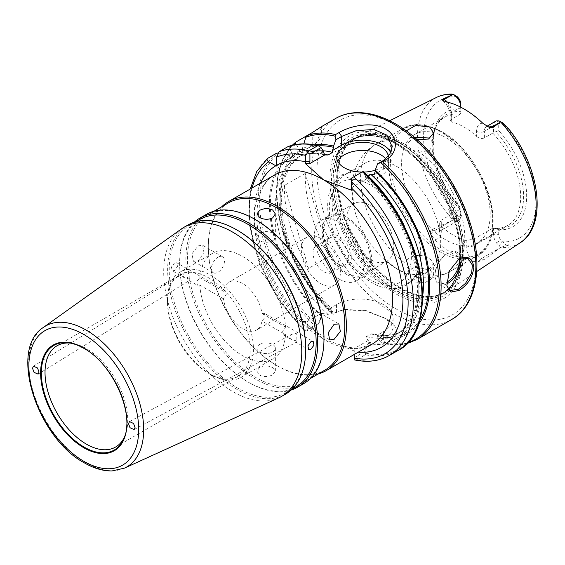 <?xml version="1.0" encoding="UTF-8"?>
<svg xmlns="http://www.w3.org/2000/svg" width="565" height="565" viewBox="0 0 565 565"><rect width="100%" height="100%" fill="white"/><g stroke="black" fill="none" stroke-linecap="round" stroke-linejoin="round"><path stroke-width="0.42" stroke-dasharray="2.83 2.12" d="M459.084 258.812L448.758 271.567L446.823 285.735M320.856 238.444A27.636 15.954 -120 0 0 307.035 237.074A27.636 15.954 -120 0 0 302.805 259.215A27.636 15.954 -120 0 0 320.856 283.566A27.636 15.954 -120 0 0 334.671 284.937A27.636 15.954 -120 0 0 338.908 262.796A27.636 15.954 -120 0 0 320.856 238.444M323.985 246.566A15.474 8.934 -120 0 0 316.245 245.796A15.474 8.934 -120 0 0 313.872 258.198A15.474 8.934 -120 0 0 323.985 271.836A15.474 8.934 -120 0 0 331.719 272.598A15.474 8.934 -120 0 0 334.092 260.197A15.474 8.934 -120 0 0 323.985 246.566M264.399 313.342L261.962 313.49A27.636 15.954 -120 0 0 242.696 283.566A27.636 15.954 -120 0 0 228.882 282.196A27.636 15.954 -120 0 0 223.429 291.243L225.597 290.94L226.205 294.577L223.429 298.765A27.636 15.954 -120 0 0 242.696 328.689A27.636 15.954 -120 0 0 256.51 330.059A27.636 15.954 -120 0 0 261.962 321.012L265.204 317.085L264.399 313.342L313.215 341.528M124.455 437.013A58.492 33.766 -120 0 0 125.02 435.721A58.492 33.766 -120 0 0 86.381 348.619A58.492 33.766 -120 0 0 71.628 343.245A58.492 33.766 -120 0 0 70.23 343.089M237.484 230.322A96.53 55.73 -120 0 0 189.219 225.541A96.53 55.73 -120 0 0 174.423 302.889A96.53 55.73 -120 0 0 237.484 387.95A96.53 55.73 -120 0 0 285.749 392.732A96.53 55.73 -120 0 0 305.743 348.541M187.884 225.032A97.632 56.373 -120 0 0 172.918 303.271A97.632 56.373 -120 0 0 236.707 389.306A97.632 56.373 -120 0 0 285.523 394.144M199.643 219.524A96.53 55.73 -120 0 0 179.649 263.714A96.53 55.73 -120 0 0 247.908 381.933A96.53 55.73 -120 0 0 296.173 386.714M194.247 222.215A97.632 56.373 -120 0 0 179.649 262.81A97.632 56.373 -120 0 0 248.685 382.385L247.908 381.933A96.53 55.73 -120 0 0 247.908 381.94L248.692 382.385A97.632 56.373 -120 0 0 291.145 390.041M272.655 240.697A9.21 5.318 0 0 0 275.353 236.94A9.21 5.318 0 0 0 269.667 232.024A9.21 5.318 0 0 0 259.632 233.176A9.21 5.318 0 0 0 256.934 236.94A9.21 5.318 0 0 0 262.619 241.848A9.21 5.318 0 0 0 272.655 240.697M314.338 327.94A9.21 5.318 120 0 0 320.355 319.818A9.21 5.318 120 0 0 318.943 312.438A9.21 5.318 120 0 0 314.338 312.897A9.21 5.318 120 0 0 308.321 321.012A9.21 5.318 120 0 0 309.733 328.392A9.21 5.318 120 0 0 314.338 327.94M272.655 367.645L275.353 371.226L272.655 374.807C268.311 376.989 263.968 377.109 259.632 375.167L256.934 371.226L259.632 367.285C263.968 365.35 268.311 365.463 272.655 367.645M259.632 344.481A9.21 5.318 180 0 1 269.667 343.329A9.21 5.318 180 0 1 275.353 348.245A9.21 5.318 180 0 1 272.655 352.002A9.21 5.318 180 0 1 262.619 353.16A9.21 5.318 180 0 1 256.934 348.245A9.21 5.318 180 0 1 259.632 344.481M198.195 245.846L202.644 245.295L203.951 252.612L198.195 260.882L193.435 261.249L191.916 253.812L198.195 245.846M217.949 257.245A9.21 5.318 -60 0 1 222.554 256.785A9.21 5.318 -60 0 1 223.966 264.166A9.21 5.318 -60 0 1 217.949 272.288A9.21 5.318 -60 0 1 213.344 272.74A9.21 5.318 -60 0 1 211.931 265.359A9.21 5.318 -60 0 1 217.949 257.245M255.719 219.792A96.53 55.73 -120 0 0 207.461 215.011A96.53 55.73 -120 0 0 192.658 292.359A96.53 55.73 -120 0 0 255.719 377.427A96.53 55.73 -120 0 0 303.984 382.208A96.53 55.73 -120 0 0 323.978 338.018M206.126 214.502A97.632 56.373 -120 0 0 191.161 292.741A97.632 56.373 -120 0 0 254.942 378.776A97.632 56.373 -120 0 0 303.758 383.614M228.302 202.976A96.53 55.73 -120 0 0 208.308 247.166A96.53 55.73 -120 0 0 276.56 365.393A96.53 55.73 -120 0 0 324.826 370.174M221.755 206.755A97.632 56.373 -120 0 0 208.308 246.262A97.632 56.373 -120 0 0 277.344 365.845L276.56 365.393A96.53 55.73 -120 0 0 276.568 365.393L277.344 365.845A97.632 56.373 -120 0 0 318.286 373.952M189.148 271.447L189.261 279.039C189.254 281.059 189.219 281.038 189.148 278.969L184.621 277.916L182.742 275.275L184.536 272.648L189.148 271.447M296.251 340.808L291.561 339.657L289.619 336.98L291.639 334.296L296.251 333.286L296.138 340.744C296.145 342.771 296.18 342.793 296.251 340.808C296.18 342.793 296.145 342.771 296.138 340.744M134.046 429.605L296.173 342.319L308.61 349.502M396.531 144.16A89.595 51.726 60 0 1 403.636 148.722A89.595 51.726 60 0 1 459.486 245.45A89.595 51.726 60 0 1 442.889 293.941A89.595 51.726 60 0 1 396.531 290.466A89.595 51.726 60 0 1 337.58 210.067A89.595 51.726 60 0 1 353.351 138.849A89.595 51.726 60 0 1 396.531 144.16M396.404 144.223A89.609 51.733 60 0 1 454.507 221.734A89.609 51.733 60 0 1 442.769 294.019A89.609 51.733 60 0 1 396.404 290.551A89.609 51.733 60 0 1 337.446 210.145A89.609 51.733 60 0 1 353.217 138.919A89.609 51.733 60 0 1 396.404 144.223M400.797 287.762A89.291 51.556 -120 0 0 436.173 295.665A89.291 51.556 -120 0 0 446.993 291.222A89.291 51.556 -120 0 0 458.695 219.185A89.291 51.556 -120 0 0 400.797 141.942A89.291 51.556 -120 0 0 357.758 136.652A89.291 51.556 -120 0 0 348.499 143.807A89.291 51.556 -120 0 0 345.024 216.84A89.291 51.556 -120 0 0 400.797 287.762M396.404 140.614A94.03 54.289 -120 0 0 329.918 178.999A94.03 54.289 -120 0 0 396.404 294.16A94.03 54.289 -120 0 0 462.89 255.768A94.03 54.289 -120 0 0 396.404 140.614M396.404 144.047A89.821 51.86 -120 0 0 332.891 180.715A89.821 51.86 -120 0 0 396.404 290.728A89.821 51.86 -120 0 0 459.917 254.052A89.821 51.86 -120 0 0 396.404 144.047M459.324 258.721A17.317 10.001 120 0 0 447.205 253.636L447.989 253.184A18.419 10.636 -60 0 1 457.198 252.273A18.419 10.636 -60 0 1 460.8 258.12M433.666 274.809L433.666 263.481L429.619 258.375C421.532 252.908 404.9 255.486 406.044 263.841C406.228 266.129 407.577 268.008 410.084 269.47L419.301 271.497A73.69 42.545 -120 0 0 449.521 271.807A73.69 42.545 -120 0 0 461.986 217.024A73.69 42.545 -120 0 0 419.301 152.14L410.084 149.513C407.584 148.009 406.242 146.335 406.044 144.492A73.69 42.545 -120 0 0 375.831 144.174A73.69 42.545 -120 0 0 363.366 198.958A73.69 42.545 -120 0 0 406.044 263.841L406.037 275.614L410.084 281.857L425.12 282.486L431.328 279.124L433.666 274.809L429.619 269.449L414.533 267.316L408.347 270.494L406.037 275.614M396.404 268.523A62.637 36.16 60 0 1 383.437 258.798A62.637 36.16 60 0 1 354.057 207.913A62.637 36.16 60 0 1 365.089 163.144A62.637 36.16 60 0 1 396.404 166.244A62.637 36.16 60 0 1 437.324 221.438A62.637 36.16 60 0 1 427.719 271.631A62.637 36.16 60 0 1 396.404 268.523M370.35 259.497A33.158 19.146 60 0 1 348.69 230.28A33.158 19.146 60 0 1 353.775 203.711A33.158 19.146 60 0 1 370.35 205.349A33.158 19.146 60 0 1 392.018 234.574A33.158 19.146 60 0 1 386.933 261.143A33.158 19.146 60 0 1 370.35 259.497M346.903 273.036A33.158 19.146 60 0 1 325.242 243.819A33.158 19.146 60 0 1 330.327 217.25A33.158 19.146 60 0 1 346.903 218.888A33.158 19.146 60 0 1 368.571 248.113A33.158 19.146 60 0 1 363.486 274.682A33.158 19.146 60 0 1 346.903 273.036M346.903 274.541A35.002 20.206 60 0 1 324.042 243.699A35.002 20.206 60 0 1 329.402 215.653A35.002 20.206 60 0 1 346.903 217.384A35.002 20.206 60 0 1 369.771 248.226A35.002 20.206 60 0 1 364.404 276.278A35.002 20.206 60 0 1 346.903 274.541M339.092 279.054A35.002 20.206 60 0 1 316.223 248.212A35.002 20.206 60 0 1 321.591 220.166A35.002 20.206 60 0 1 339.092 221.897A35.002 20.206 60 0 1 361.953 252.739A35.002 20.206 60 0 1 356.593 280.791A35.002 20.206 60 0 1 339.092 279.054M339.092 264.618L339.092 264.618A17.317 10.001 60 0 1 326.845 243.409A17.317 10.001 60 0 1 339.092 236.34A17.317 10.001 60 0 1 351.331 257.548A17.317 10.001 60 0 1 339.092 264.618L337.785 263.862A15.474 8.934 60 0 1 326.845 244.913A15.474 8.934 60 0 1 330.052 237.83A15.474 8.934 60 0 1 337.785 238.592A15.474 8.934 60 0 1 347.899 252.23A15.474 8.934 60 0 1 345.526 264.632A15.474 8.934 60 0 1 337.785 263.862L339.092 264.618M285.558 334.635A60.794 35.101 60 0 1 273.093 358.775A60.794 35.101 60 0 1 242.696 355.766A60.794 35.101 60 0 1 199.833 285.141L197.468 285.332L196.719 281.624L199.833 277.62A60.794 35.101 60 0 1 212.299 253.48A60.794 35.101 60 0 1 242.696 256.489A60.794 35.101 60 0 1 285.558 327.114L282.655 331.231L283.319 334.897L285.558 334.635L261.962 321.012M210.455 374.376L210.455 374.376A60.794 35.101 60 0 1 167.473 299.923A60.794 35.101 60 0 1 180.058 272.097A60.794 35.101 60 0 1 210.455 275.106A60.794 35.101 60 0 1 250.168 328.675A60.794 35.101 60 0 1 240.852 377.392A60.794 35.101 60 0 1 210.455 374.376L208.831 373.437A58.492 33.766 60 0 1 167.473 301.802A58.492 33.766 60 0 1 179.585 275.028A58.492 33.766 60 0 1 208.831 277.923A58.492 33.766 60 0 1 247.039 329.466A58.492 33.766 60 0 1 238.07 376.332A58.492 33.766 60 0 1 208.831 373.437L210.455 374.376M445.905 239.948A62.637 36.16 60 0 1 404.985 184.755A62.637 36.16 60 0 1 414.59 134.562A62.637 36.16 60 0 1 445.905 137.669A62.637 36.16 60 0 1 486.825 192.863A62.637 36.16 60 0 1 477.22 243.049A62.637 36.16 60 0 1 445.905 239.948M376.417 280.063A62.637 36.16 60 0 1 335.504 224.87A62.637 36.16 60 0 1 345.102 174.684A62.637 36.16 60 0 1 363.45 172.537A62.637 36.16 60 0 1 376.417 177.784A62.637 36.16 60 0 1 418.771 268.347A62.637 36.16 60 0 1 407.739 283.164A62.637 36.16 60 0 1 376.417 280.063M414.385 137.274L406.044 144.492M337.722 161.279A25.792 14.888 0 0 0 336.747 165.34A25.792 14.888 0 0 0 344.297 175.87A25.792 14.888 0 0 0 372.406 179.098A25.792 14.888 0 0 0 388.325 165.34A25.792 14.888 0 0 0 385.768 158.878M278.764 397.866A97.632 56.373 60 0 1 232.738 391.594A97.632 56.373 60 0 1 169.719 308.038A97.632 56.373 60 0 1 181.28 229.023M417.125 139.661L410.084 137.118L406.037 132.083L406.263 130.875M492.722 133.107L484.382 137.917L484.382 131.334L493.499 126.073L493.499 132.09L492.722 133.107A62.637 36.16 60 0 1 507.702 225.449A62.637 36.16 60 0 1 492.722 228.175L473.964 239.002L466.146 240.556L466.146 245.591A16.138 9.315 -120 0 0 473.004 261.63A85.548 49.388 60 0 1 453.723 254.144A85.548 49.388 60 0 1 434.436 239.362A16.138 9.315 -120 0 0 441.293 231.24L441.293 226.205L439.676 222.9L441.293 220.145L441.293 226.727L460.835 215.449L460.835 209.424L460.051 209.311A62.637 36.16 60 0 1 435.015 129.074A62.637 36.16 60 0 1 445.072 116.969A62.637 36.16 60 0 1 460.051 114.243L451.71 119.06L450.093 120.811L451.71 122.019L451.71 116.983A16.138 9.315 -120 0 0 445.538 101.707M473.004 261.63L478.682 261.531L483.689 259.865L500.555 247.463A83.91 48.449 -120 0 0 520.217 242.731M261.962 313.49L285.558 327.114M223.429 298.765L199.833 285.141M174.514 263.007L176.781 262.753L177.459 266.426L174.514 270.522L172.177 270.734L171.442 267.026L174.514 263.007M199.833 277.62L223.429 291.243M38.123 374.129L189.226 280.579L197.468 285.332M189.261 279.039C189.254 281.059 189.219 281.038 189.148 278.969M417.09 339.452A116.058 67.009 60 0 1 385.259 343.873L386.128 343.372C400.084 335.214 399.858 326.909 385.464 318.462L364.898 310.637L342.425 309.888L332.863 313.624A116.058 67.009 60 0 1 295.657 142.175M293.433 144.993A115.133 66.472 -120 0 0 332.389 314.112L333.286 314.274L336.486 312.431L344.417 309.479L365.675 310.376L385.464 318.462M482.743 123.191A16.138 9.315 -120 0 0 476.57 131.334L476.57 136.37A62.637 36.16 -120 0 0 464.14 127.139A62.637 36.16 -120 0 0 451.71 122.019M460.051 209.311L441.293 220.145M466.146 240.556A62.637 36.16 60 0 1 453.723 235.436A62.637 36.16 60 0 1 441.293 226.205M498.711 229.722A66.317 38.286 -120 0 0 526.665 196.33A66.317 38.286 -120 0 0 498.711 130.649L495.639 131.822A64.142 37.036 60 0 1 523.593 196.33A64.142 37.036 60 0 1 495.639 228.557L498.711 229.722L498.711 234.305A6.928 3.997 -120 0 0 500.618 239.885L502.186 241.714L505.59 243.932C507.222 243.677 508.514 244.024 509.475 244.97L500.76 247.279L499.036 245.874L502.186 241.714A79.496 45.899 60 0 0 535.98 201.705A79.496 45.899 60 0 0 502.186 122.669L499.036 120.91M460.835 108.784A66.317 38.286 -120 0 0 432.875 142.182A66.317 38.286 -120 0 0 460.835 207.856L460.835 208.457A64.142 37.036 60 0 1 432.875 143.955A64.142 37.036 60 0 1 435.862 126.991A64.142 37.036 60 0 1 460.835 111.729L460.835 104.2M476.57 136.37C479.092 138.467 481.698 138.983 484.382 137.917M492.722 228.175L493.499 228.281L493.499 234.305A10.608 6.123 -120 0 0 496.423 242.851L499.036 245.874M460.051 114.243L460.835 113.233L460.835 107.23M495.639 228.557L493.499 228.281M460.835 208.457L460.835 209.424M441.293 231.24A5.53 3.192 0 0 1 439.676 228.98A5.53 3.192 0 0 1 441.293 226.727A10.608 6.123 60 0 1 439.097 231.586L458.632 220.301A10.608 6.123 60 0 0 460.835 215.449L460.835 207.856M460.835 111.729L460.835 113.233M495.639 131.822L493.499 132.09M495.703 121.214A10.608 6.123 60 0 0 493.499 126.073L498.711 126.073L498.711 130.649M418.213 324.6A106.467 61.472 60 0 1 377.844 337.785L377.477 335.109L383.381 331.697A33.158 19.146 0 0 0 393.092 318.166A33.158 19.146 0 0 0 372.625 300.474A33.158 19.146 0 0 0 336.486 304.627L330.582 308.038L330.949 310.708A106.467 61.472 60 0 1 300.057 150.099L302.233 151.427L312.742 145.36A29.472 17.021 0 0 0 321.372 133.326A29.472 17.021 0 0 0 319.974 128.142L306.936 135.664M287.853 146.681L288.983 147.006L292.522 154.45L292.585 156.999L290.283 155.742L278.531 153.037A115.133 66.472 60 0 0 316.471 324.72L318.194 324.345L321.181 316.351L321.549 313.25L307.275 321.485L307.304 330.631L318.194 324.345M292.522 154.45A106.467 61.472 60 0 1 323.787 151.71M321.372 133.326L321.372 126.694L319.974 128.142M305.234 173.427L284.393 185.461A116.058 67.009 -120 0 0 308.539 268.396L329.381 256.362A116.058 67.009 -120 0 1 305.234 173.427L329.381 256.362M296.152 144.471L300.057 150.099M330.949 310.708L333.286 314.274M383.402 317.269L390.592 322.792L393.092 328.413L390.584 334L380.181 341.345L383.48 343.605A115.133 66.472 -120 0 0 407.612 342.757M380.181 341.345L377.844 337.785M302.233 151.427L302.289 148.807A106.467 61.472 60 0 1 314.458 144.887M321.181 316.351A106.467 61.472 60 0 1 290.283 155.742M368.076 342.164L368.076 343.428L365.082 351.416L354.199 357.702L354.17 348.563L368.444 340.321L368.076 342.164A105.005 60.625 -120 0 0 418.863 288.567A105.005 60.625 -120 0 0 365.47 177.022L365.47 175.779A106.467 61.472 60 0 1 419.901 289.167A106.467 61.472 60 0 1 368.076 343.428M365.47 175.779L362.716 171.654L363.041 171.47M416.878 327.41A115.133 66.472 60 0 1 365.703 353.146L365.082 351.416M276.56 153.207A116.058 67.009 -120 0 0 314.55 325.405L305.863 330.419A116.058 67.009 60 0 1 267.874 158.221M389.299 355.498A116.058 67.009 60 0 1 356.685 359.764L365.371 354.749A116.058 67.009 -120 0 0 397.986 350.484M252.032 187.997A112.371 64.876 -120 0 0 303.137 328.639L303.017 321.443L307.275 321.485M354.17 348.563L354.199 354.488M321.549 313.25L328.088 314.444L332.644 311.809L330.582 308.038M351.437 187.693L366.579 178.95L366.374 177.106L368.041 176.146M377.477 335.109L373.974 333.993L370.937 333.915L366.374 336.549C366.021 337.912 366.706 339.17 368.444 340.321M354.248 351.02L339.367 344.636L323.455 339.219L311.251 327.545L303.017 321.443M498.711 126.073A6.928 3.997 60 0 1 500.618 122.69L503.253 123.156M458.632 220.301A10.608 6.123 60 0 1 457.911 220.618L455.284 220.611L457.36 215.837A79.496 45.899 60 0 1 423.559 136.801A79.496 45.899 60 0 1 457.36 96.792M460.835 212.44A6.928 3.997 60 0 1 458.928 215.816L457.36 215.837L453.215 213.697L451.35 215.42L448.186 209.573C450.171 210.342 451.852 211.72 453.215 213.697M302.289 148.807L303.786 143.87M436.364 97.491A83.91 48.449 -120 0 0 453.052 220.039L431.568 229.778C430.311 230.873 430.127 232.286 431.01 234.002L434.436 239.362M433.666 263.481L429.421 268.7L419.301 271.497M419.301 152.14L429.421 150.502L433.666 144.216L429.619 138.044M374.129 174.592L383.381 169.253A29.472 17.021 0 0 0 392.011 157.218A29.472 17.021 0 0 0 390.796 152.388M351.592 188.18L351.592 178.074L362.716 171.654M365.47 177.022L366.579 178.95L366.042 178.66L383.035 197.227L397.569 219.107L408.65 242.809L415.543 266.737L417.796 289.224L415.317 308.681L408.467 323.724L397.887 333.52A101.319 58.499 60 0 1 366.374 336.549M361.932 172.106A25.792 14.888 0 0 0 363.761 172.092M375.238 170.178A25.792 14.888 0 0 0 388.325 157.218A25.792 14.888 0 0 0 388.289 156.434M446.668 283.955A18.419 10.636 -60 0 1 438.779 284.181A18.419 10.636 -60 0 1 434.965 275.748A18.419 10.636 -60 0 1 447.989 253.184L447.205 253.636A17.317 10.001 120 0 0 434.965 274.844A17.317 10.001 120 0 0 446.668 282.21M453.052 220.039L455.284 220.611M456.188 95.979L453.215 94.998L448.179 94.63L451.35 94.08L453.215 94.998M453.37 219.919L451.35 215.42M276.568 165.333L276.568 166.244L292.585 156.999M275.769 165.785L276.568 166.244M356.685 359.764L354.199 359.813L354.199 357.702M365.703 353.146L365.371 354.749M354.206 349.912L354.199 351.741A105.005 60.625 60 0 0 358.168 352.2M303.137 328.639L304.93 331.373L307.304 330.631M304.93 331.373L305.863 330.419M314.55 325.405L316.471 324.72M260.529 183.095A105.005 60.625 60 0 0 303.137 322.262L307.304 322.262M351.635 188.795L351.592 185.772M385.259 343.873L383.48 343.605M332.389 314.112L332.863 313.624L332.389 314.112M284.393 185.461L308.539 268.396M125.02 435.721L123.94 438.362A60.406 34.875 -120 0 0 84.037 348.407M441.844 131.892A72.581 41.902 -120 0 0 390.521 161.519A72.581 41.902 -120 0 0 441.844 250.415A72.581 41.902 -120 0 0 493.167 220.781A72.581 41.902 -120 0 0 441.844 131.892M440.488 252.096A73.69 42.545 60 0 1 392.35 187.163A73.69 42.545 60 0 1 403.643 128.121A73.69 42.545 60 0 1 440.488 131.765A73.69 42.545 60 0 1 488.626 196.705A73.69 42.545 60 0 1 477.333 255.747A73.69 42.545 60 0 1 440.488 252.096M396.404 125.635A112.371 64.876 60 0 1 475.864 263.262A112.371 64.876 60 0 1 396.404 309.14A112.371 64.876 60 0 1 316.944 171.513A112.371 64.876 60 0 1 396.404 125.635M335.772 118.382A116.058 67.009 -120 0 0 317.982 211.381A116.058 67.009 -120 0 0 393.798 313.653A116.058 67.009 -120 0 0 451.831 319.395M399.872 142.761A88.945 51.351 -120 0 0 347.779 144.619A88.945 51.351 -120 0 0 344.318 217.363A88.945 51.351 -120 0 0 399.872 288.009A88.945 51.351 -120 0 0 435.107 295.883A88.945 51.351 -120 0 0 460.002 228.825A88.945 51.351 -120 0 0 399.872 142.761M399.462 143.058A88.867 51.309 -120 0 0 355.032 138.658A88.867 51.309 -120 0 0 341.408 209.869A88.867 51.309 -120 0 0 399.462 288.178A88.867 51.309 -120 0 0 443.899 292.578A88.867 51.309 -120 0 0 457.523 221.367A88.867 51.309 -120 0 0 399.462 143.058M397.689 289.202A88.867 51.309 -120 0 0 442.127 293.609A88.867 51.309 -120 0 0 455.75 222.391A88.867 51.309 -120 0 0 397.689 144.082A88.867 51.309 -120 0 0 353.259 139.682A88.867 51.309 -120 0 0 339.636 210.893A88.867 51.309 -120 0 0 397.689 289.202M396.143 142.917A91.389 52.764 -120 0 0 331.521 180.228A91.389 52.764 -120 0 0 396.143 292.154A91.389 52.764 -120 0 0 460.765 254.843A91.389 52.764 -120 0 0 396.143 142.917M370.35 279.809A58.026 33.505 60 0 1 329.317 208.739A58.026 33.505 60 0 1 370.35 185.045A58.026 33.505 60 0 1 411.384 256.115A58.026 33.505 60 0 1 370.35 279.809M124.512 468.117A81.325 46.952 60 0 1 86.177 462.89A81.325 46.952 60 0 1 33.681 393.297A81.325 46.952 60 0 1 43.314 327.481M339.367 344.636C347.313 347.482 354.474 348.52 360.844 347.75L372.279 344.057A97.632 56.373 60 0 1 323.455 339.219A97.632 56.373 60 0 1 259.674 253.184A97.632 56.373 60 0 1 274.639 174.945C258.777 184.529 253.558 205.851 258.975 238.903C265.31 271.031 286.434 306.837 311.251 327.545M483.689 259.865L481.465 258.586A10.608 6.123 60 0 1 473.964 245.591L493.499 234.305L498.711 234.305M466.146 245.591A5.53 3.192 0 0 0 473.964 245.591L473.964 239.002M447.381 102.117A10.608 6.123 60 0 1 451.71 112.47L460.814 107.216M451.71 116.983A5.53 3.192 180 0 1 450.093 114.73A5.53 3.192 180 0 1 451.71 112.47L451.71 119.06M330.949 309.451A105.005 60.625 60 0 1 301.498 150.933M323.787 152.96A105.005 60.625 -120 0 0 292.522 156.117M419.541 320.383A105.005 60.625 60 0 1 377.844 336.528M302.289 150.474A105.005 60.625 60 0 1 318.688 145.855M291.731 156.576A105.005 60.625 -120 0 0 321.181 315.093M328.088 314.444A101.319 58.499 60 0 1 296.569 158.03A101.319 58.499 60 0 1 324.013 154.111M323.166 150.777A101.319 58.499 -120 0 0 301.131 155.396A101.319 58.499 -120 0 0 332.644 311.809M366.374 177.106A101.319 58.499 60 0 1 397.887 333.52L402.45 330.892A101.319 58.499 -120 0 0 422.564 296.865M370.937 333.915A101.319 58.499 -120 0 0 402.45 330.892C394.596 335.426 385.104 336.465 373.974 333.993M496.423 120.896L500.618 122.69M457.911 220.618L458.928 215.816M496.423 242.851L500.618 239.885M478.682 261.531A5.53 3.192 -60 0 1 481.465 258.586L499.954 247.908M288.983 147.006A115.133 66.472 60 0 1 319.14 146.123M383.381 169.253L383.381 160.495M439.676 222.9L439.676 228.98L439.097 231.586A10.608 6.123 60 0 1 433.793 231.057L452.283 220.385M431.01 234.002A5.53 3.192 120 0 1 433.793 231.057L431.568 229.778M476.57 131.334A5.53 3.192 180 0 0 484.382 131.334A10.608 6.123 60 0 1 486.578 126.475A10.608 6.123 60 0 1 487.072 126.242M312.742 132.316L312.742 145.36M505.59 243.932L504.891 246.333M383.381 331.697L383.381 339.501L386.128 343.372M336.486 304.627L336.486 312.431L333.738 313.123M446.851 285.918L446.717 285.057M459.07 258.819L458.399 259.208M307.035 237.074L228.882 282.196M71.628 343.245L68.796 342.856M383.437 258.798L397.937 269.618C410.995 277.577 430.904 282.112 449.521 271.807L477.333 255.747C511.6 239.172 485.886 154.746 441.597 131.659L428.715 126.08L416.433 124.505L403.643 128.121L375.831 144.174C366.904 149.527 360.435 156.971 356.423 166.52C353.683 173.151 352.2 180.136 351.981 187.474L354.057 207.913M292.296 388.953L285.749 392.732M275.353 236.94L275.353 213.951M318.943 312.438L338.852 323.936M275.353 348.245L275.353 371.226M222.554 256.785L202.644 245.295M310.531 378.43L303.984 382.208M33.434 366.198L184.536 272.648M348.499 143.807L355.032 138.658L353.259 139.682C364.962 133.171 379.405 134.675 396.588 144.188L403.636 148.722M436.173 295.665L443.899 292.578L442.127 293.609C455.383 285.473 461.174 269.42 459.486 245.45M457.198 252.273L468.194 258.622M330.327 217.25L353.775 203.711M321.591 220.166L329.402 215.653M326.845 244.913L326.845 243.409M316.245 245.796L330.052 237.83M180.058 272.097L212.299 253.48M167.473 301.802L167.473 299.923M57.136 345.724L179.585 275.028M345.102 174.684L365.089 163.144M363.45 172.537C343.704 167.395 327.361 182.933 327.714 205.109C327.552 215.025 329.621 225.407 333.936 236.262L340.165 249.165C348.704 263.912 359.149 274.971 371.495 282.338C390.839 294.563 413.22 288.496 418.771 268.347M336.747 165.34L336.747 157.218M406.037 144.216L406.037 132.083M476.726 271.532L446.993 291.222M283.319 334.897L291.561 339.657M225.597 290.94L176.781 262.753M414.59 134.562L445.072 116.969M432.875 143.955L432.875 142.182M477.22 243.049L507.702 225.449M325.045 154.923C313.914 152.458 304.422 153.489 296.569 158.03L301.131 155.396L290.664 165.044L283.814 179.818L281.236 198.937L283.263 221.063L289.831 244.666L300.531 268.156L314.663 289.965L331.274 308.66M184.621 277.916L172.177 270.734M389.673 120.748L357.758 136.652M433.666 144.216L433.666 132.888M392.011 157.218L392.011 146.505M388.325 165.34L388.325 157.218M407.739 283.164L427.719 271.631M115.627 447.028L238.07 376.332M240.852 377.392L273.093 358.775M331.719 272.598L345.526 264.632M356.593 280.791L364.404 276.278M363.486 274.682L386.933 261.143M438.779 284.181L449.775 290.523M434.965 274.844L434.965 275.748M488.421 126.913L486.564 126.482L487.03 126.214M442.741 100.626C447.282 104.687 449.733 109.391 450.093 114.73L450.093 120.811M129.512 421.582L291.639 334.296M214.001 211.232L207.461 215.011M208.308 247.166L208.308 246.262M213.344 272.74L193.435 261.249M256.934 348.245L256.934 371.226M309.733 328.392L329.642 339.883M256.934 236.94L256.934 213.951M195.765 221.763L189.219 225.541M179.649 263.714L179.649 262.81M393.092 318.166L393.092 328.413M344.417 309.479L342.425 309.895M332.34 314.091L315.023 294.732L300.086 272.358L288.327 248.19L280.381 223.521L276.695 199.692L277.479 177.968L282.733 159.492L292.253 145.283M384.362 343.993L406.772 343.64M304.267 330.829L277.987 299.139L258.706 261.637L248.988 223.288L250.21 189.049M435.015 129.074L435.862 126.991M334.671 284.937L256.51 330.059"/><path stroke-width="0.85" d="M459.07 290.452L450.884 292.084L446.851 285.925L449.302 270.981L459.084 258.812C467.721 255.225 472.63 258.106 473.816 267.457C472.637 277.295 467.714 284.958 459.07 290.452M446.823 285.735L449.775 290.523L458.413 289.28L465.574 283.277L471.676 272.803L472.375 265.049L468.194 258.622L458.738 259.017M70.23 343.089A58.492 33.766 -120 0 0 57.136 345.724A58.492 33.766 -120 0 0 48.173 392.59A58.492 33.766 -120 0 0 86.381 444.132A58.492 33.766 -120 0 0 115.627 447.028A58.492 33.766 -120 0 0 124.455 437.013M281.554 396.432L285.523 394.144A97.632 56.373 -120 0 0 305.743 349.445L305.743 348.541A96.53 55.73 -120 0 0 237.484 230.322L236.707 229.87A97.632 56.373 -120 0 0 187.884 225.032L183.922 227.321A97.632 56.373 60 0 1 232.738 232.159A97.632 56.373 60 0 1 296.519 318.194A97.632 56.373 60 0 1 281.554 396.432A97.632 56.373 60 0 1 278.764 397.866L124.512 468.117A81.325 46.952 60 0 0 139.894 403.813A81.325 46.952 60 0 0 86.177 330.094A81.325 46.952 60 0 0 43.314 327.481L181.28 229.023A97.632 56.373 60 0 1 183.922 227.321M305.743 349.445A97.632 56.373 -120 0 0 236.707 229.87L237.484 230.322M292.296 388.953L296.173 386.714A96.53 55.73 -120 0 0 310.969 309.366A96.53 55.73 -120 0 0 247.908 224.305A96.53 55.73 -120 0 0 199.643 219.524L195.765 221.763M291.145 390.041A97.632 56.373 -120 0 0 297.508 387.223A97.632 56.373 -120 0 0 312.473 308.984A97.632 56.373 -120 0 0 248.692 222.949A97.632 56.373 -120 0 0 199.869 218.111A97.632 56.373 -120 0 0 194.247 222.215M310.877 341.733L307.932 345.829L308.61 349.502L310.877 349.255L313.949 345.236L313.215 341.528L310.877 341.733M272.655 210.011C268.326 208.068 263.982 208.188 259.632 210.371L256.934 213.951L259.632 217.532C263.975 219.714 268.311 219.834 272.655 217.892L275.353 213.951L272.655 210.011M334.092 339.339L340.37 331.38L338.852 323.936L334.092 324.296L328.336 332.566L329.642 339.883L334.092 339.339M297.508 387.223L303.758 383.614A97.632 56.373 -120 0 0 323.978 338.915L323.978 338.018A96.53 55.73 -120 0 0 255.726 219.792A96.53 55.73 -120 0 0 255.719 219.792L254.942 219.34A97.632 56.373 -120 0 0 206.126 214.502L199.869 218.111M323.978 338.915A97.632 56.373 -120 0 0 254.942 219.34L255.726 219.792M310.531 378.43L324.826 370.174A96.53 55.73 -120 0 0 339.629 292.818A96.53 55.73 -120 0 0 276.568 207.758A96.53 55.73 -120 0 0 228.302 202.976L214.001 211.232M318.286 373.952A97.632 56.373 -120 0 0 326.16 370.675A97.632 56.373 -120 0 0 341.126 292.444A97.632 56.373 -120 0 0 277.344 206.402A97.632 56.373 -120 0 0 228.528 201.571A97.632 56.373 -120 0 0 221.755 206.755M39.034 372.045L37.509 367.977L33.434 366.198L32.516 368.281L34.048 372.349L38.123 374.129L39.034 372.045M128.523 423.708L129.999 427.712L134.046 429.605L135.035 427.472L133.559 423.475L129.512 421.582L128.523 423.708M460.8 258.12A18.419 10.636 -60 0 1 447.989 283.263A18.419 10.636 -60 0 1 446.668 283.955M446.668 282.21A17.317 10.001 120 0 0 447.205 281.914A17.317 10.001 120 0 0 459.324 258.721M429.619 138.044L414.385 137.274M388.289 156.434A25.792 14.888 0 0 0 380.775 146.688A25.792 14.888 0 0 0 352.666 143.461A25.792 14.888 0 0 0 336.747 157.218A25.792 14.888 0 0 0 344.297 167.749A25.792 14.888 0 0 0 361.932 172.106M385.768 158.878A25.792 14.888 0 0 0 380.775 154.81A25.792 14.888 0 0 0 337.722 161.279M406.263 130.875L415.727 125.395L429.619 126.97L433.666 132.888L428.581 139.054L417.125 139.661M487.072 126.242A10.608 6.123 60 0 1 491.889 127.005L492.878 127.577L489.89 127.521L488.421 126.913L482.743 123.191A84.806 48.964 -120 0 0 464.14 109.031A84.806 48.964 -120 0 0 445.538 101.707L442.211 99.998L443.221 98.903L453.052 94.475A83.91 48.449 -120 0 0 436.364 97.491L389.673 120.748M476.726 271.532L520.217 242.731A83.91 48.449 -120 0 0 500.555 121.899L492.878 127.577M303.786 143.87L305.827 137.281L306.957 135.649A116.058 67.009 60 0 1 335.539 134.583L339.014 132.57C351.02 125.402 373.133 121.369 385.464 128.94C398.318 135.946 398.664 152.889 386.057 159.733L382.583 161.745A116.058 67.009 60 0 1 417.09 339.452L451.831 319.395A116.058 67.009 -120 0 0 469.621 226.403A116.058 67.009 -120 0 0 393.798 124.13A116.058 67.009 -120 0 0 335.772 118.382L321.372 126.694M460.835 107.209A10.608 6.123 -120 0 0 457.911 98.663L455.284 95.647L457.36 96.792L458.928 98.621A6.928 3.997 -120 0 1 460.835 104.2L460.835 107.23M276.568 157.141L279.166 151.695L288.03 146.596C297.148 143.263 307.275 142.987 318.406 145.756L321.033 147.585L323.787 151.71L323.787 152.96L324.896 154.888L309.754 163.624L305.354 163.546L305.743 155.403A112.371 64.876 -120 0 0 276.568 157.141L276.568 165.333A105.005 60.625 60 0 1 305.743 161.71L309.91 161.71L309.754 163.624M306.936 135.664L295.657 142.175L292.253 145.283M306.957 135.649L312.742 132.316C321.139 126.758 323.547 125.366 319.974 128.142M295.657 142.175L295.375 143.312L296.152 144.471M407.612 342.757A115.133 66.472 -120 0 0 437.946 268.432A115.133 66.472 -120 0 0 380.803 162.579L377.618 163.822L375.238 170.136A106.467 61.472 60 0 1 418.213 324.6M375.238 170.136L375.238 171.386A105.005 60.625 60 0 1 419.541 320.383M318.688 145.855A105.005 60.625 60 0 1 333.555 147.317L333.555 146.074L335.935 139.753L335.066 136.172A115.133 66.472 -120 0 0 305.827 137.281M314.458 144.887A106.467 61.472 60 0 1 333.555 146.074M278.531 153.037L276.56 153.207L267.549 158.44L256.75 171.541L250.21 189.049M363.041 171.47L353.754 176.831A116.058 67.009 60 0 1 389.299 355.498L397.986 350.484A116.058 67.009 -120 0 0 362.44 171.817L363.041 171.47A115.133 66.472 60 0 1 416.878 327.41M267.874 158.221C266.532 159.45 266.8 160.608 268.679 161.689L275.769 165.785A105.005 60.625 60 0 1 276.568 165.333M354.199 354.488L354.199 358.118A112.371 64.876 -120 0 0 408.114 300.785A112.371 64.876 -120 0 0 351.592 181.881L351.628 188.632M333.555 147.317L332.446 150.53L332.644 152.373L328.088 155.001L325.045 154.923M368.041 176.146L370.937 174.479L374.129 174.592L375.238 171.386M305.354 163.546L323.455 179.783L351.571 190.236L351.592 185.772M358.168 352.2A105.005 60.625 60 0 0 402.838 295.255A105.005 60.625 60 0 0 351.592 188.18L351.571 190.236M487.03 126.214L495.703 121.214A10.608 6.123 60 0 1 496.423 120.896L499.036 120.91L503.253 123.156L509.023 129.336C540.133 167.579 547.711 225.795 520.217 242.731M451.35 94.08L453.37 94.355L457.36 96.792M453.052 94.475L455.284 95.647M279.166 151.695A116.058 67.009 60 0 1 308.794 150.876L317.481 145.862A116.058 67.009 -120 0 0 287.853 146.681M390.796 152.388A29.472 17.021 0 0 0 341.698 145.184L332.446 150.53M377.618 163.822L383.381 160.495L389.786 154.358L392.011 146.505L386.905 135.155L373.769 129.427L356.105 130.72L341.698 136.426L335.935 139.753M321.033 147.585L309.91 154.012L309.91 161.71M363.761 172.092A25.792 14.888 0 0 0 375.238 170.178M500.555 121.899L504.891 124.992M389.299 355.498C379.27 361.155 367.759 362.645 354.764 359.969L354.199 359.813L354.199 358.118M308.794 150.876L305.743 155.403M309.91 154.012L307.614 152.684M318.406 145.756L317.481 145.862M351.592 181.881L351.592 178.074L353.754 176.831M380.803 162.579L382.583 161.745M335.539 134.583L335.066 136.172M84.037 447.049A60.406 34.875 -120 0 0 123.94 438.362C135.275 414.604 112.732 363.599 83.931 348.379C78.69 345.363 73.648 343.527 68.796 342.856A60.406 34.875 -120 0 0 42.036 382.427A60.406 34.875 -120 0 0 84.037 447.049M83.775 348.04A61.041 35.242 60 0 1 126.941 422.797A61.041 35.242 60 0 1 83.775 447.72A61.041 35.242 60 0 1 40.616 372.957A61.041 35.242 60 0 1 83.775 348.04M84.037 348.407A60.406 34.875 -120 0 0 68.796 342.856M83.775 334.48A77.652 44.833 60 0 1 138.686 429.577A77.652 44.833 60 0 1 83.775 461.28A77.652 44.833 60 0 1 28.872 366.177A77.652 44.833 60 0 1 83.775 334.48M228.528 201.571L274.639 174.945A97.632 56.373 60 0 1 323.455 179.783A97.632 56.373 60 0 1 387.244 265.818A97.632 56.373 60 0 1 372.279 344.057L326.16 370.675M295.375 143.312A115.133 66.472 -120 0 0 293.433 144.993M268.679 161.689A112.371 64.876 -120 0 0 252.032 187.997M260.529 183.095A105.005 60.625 60 0 1 275.769 165.785M324.013 154.111A101.319 58.499 60 0 1 328.088 155.001M332.644 152.373A101.319 58.499 -120 0 0 323.166 150.777M422.564 296.865A101.319 58.499 -120 0 0 370.937 174.479M457.911 98.663L458.928 98.621M443.221 98.903L444.21 99.475L452.283 94.821M442.211 99.998A5.53 3.192 120 0 0 444.21 99.475A10.608 6.123 60 0 1 447.381 102.117M341.698 145.184L341.698 136.426L339.014 132.57M489.89 127.521A5.53 3.192 -60 0 0 491.889 127.005L499.954 122.344M383.381 160.495L386.057 159.733M335.772 118.382C341.769 114.942 348.428 113.042 355.752 112.682C368.429 112.181 381.728 115.931 395.641 123.947C426.575 141.441 456.188 180.214 469.07 219.792C483.887 263.212 477.524 305.079 451.831 319.395M43.314 327.481C8.221 349.318 37.29 438.08 84.538 462.968C94.087 468.477 103.289 471.125 112.138 470.928L124.512 468.117M436.364 97.491C441.173 95.111 446.449 93.974 452.184 94.072M363.062 171.456C421.455 221.049 443.412 328.251 397.986 350.484M406.772 343.64L417.09 339.452"/></g></svg>
